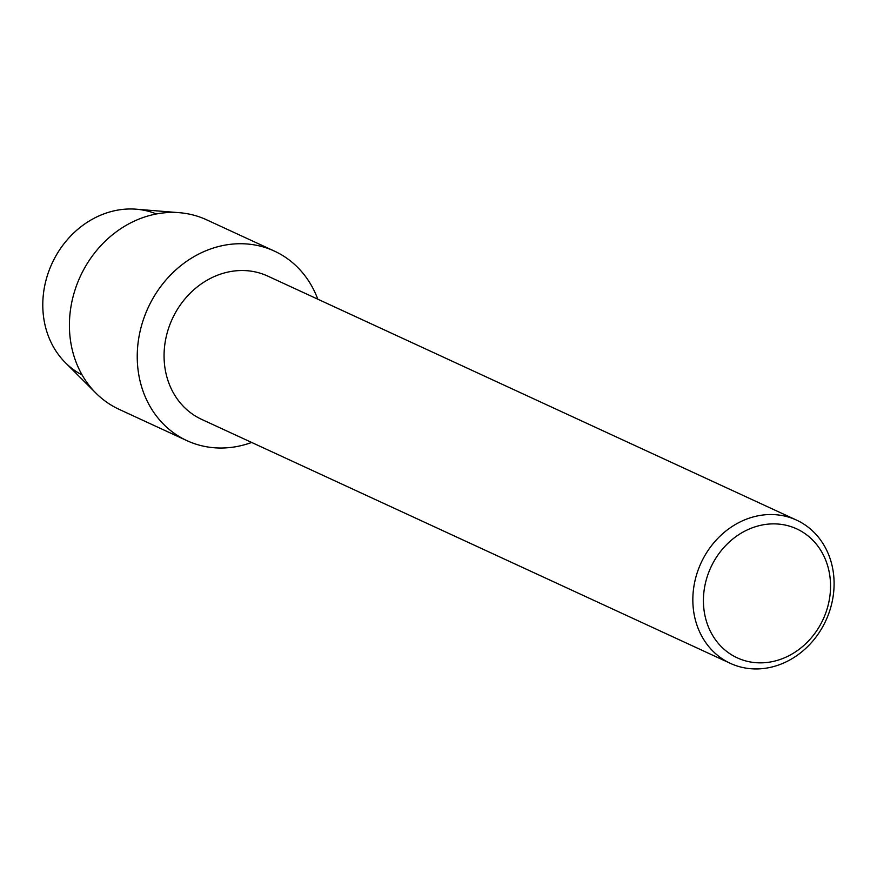 <?xml version="1.0" encoding="UTF-8"?>
<svg xmlns="http://www.w3.org/2000/svg" width="877" height="877" viewBox="0 0 877 877"><rect width="100%" height="100%" fill="white"/><g stroke="black" fill="none" stroke-linecap="round" stroke-linejoin="round"><path stroke-width="1.32" d="M82.142 375.005A88.763 77.329 -65.2 0 1 43.85 318.899A88.763 77.329 -65.2 0 1 74.49 232.252A88.763 77.329 -65.2 0 1 156.457 213.955M730.409 663.374L201.633 419.37A78.897 68.735 -65.2 0 1 165.008 368.23A78.897 68.735 -65.2 0 1 193.444 290.123A78.897 68.735 -65.2 0 1 267.748 276.091L796.524 520.105A78.897 68.735 -65.2 0 1 833.15 571.234A78.897 68.735 -65.2 0 1 804.724 649.342A78.897 68.735 -65.2 0 1 730.409 663.374A78.897 68.735 -65.2 0 1 693.784 612.245A78.897 68.735 -65.2 0 1 722.209 534.137A78.897 68.735 -65.2 0 1 796.524 520.105M251.677 442.457A104.374 90.934 -65.2 0 1 138.489 372.999A104.374 90.934 -65.2 0 1 206.029 250.701A104.374 90.934 -65.2 0 1 317.792 299.178A104.374 90.934 -65.2 0 0 274.413 251.096A104.374 90.934 -65.2 0 0 176.102 269.667A104.374 90.934 -65.2 0 0 138.489 372.999A104.374 90.934 -65.2 0 0 186.944 440.649A104.374 90.934 -65.2 0 0 251.677 442.457M829.697 574.906A71.004 61.861 -65.2 0 1 777.362 660.359A71.004 61.861 -65.2 0 1 704.275 611.817A71.004 61.861 -65.2 0 1 756.61 526.364A71.004 61.861 -65.2 0 1 829.697 574.906M186.944 440.649L119.108 409.34A104.374 90.934 -65.2 0 1 96.064 393.258L65.457 362.749A88.763 77.329 -65.2 0 1 43.85 318.899A88.763 77.329 -65.2 0 1 136.308 209.208L179.39 212.694A104.374 90.934 -65.2 0 1 206.577 219.798L274.413 251.096M96.064 393.258A104.374 90.934 -65.2 0 1 70.664 341.69A104.374 90.934 -65.2 0 1 179.39 212.694"/></g></svg>
